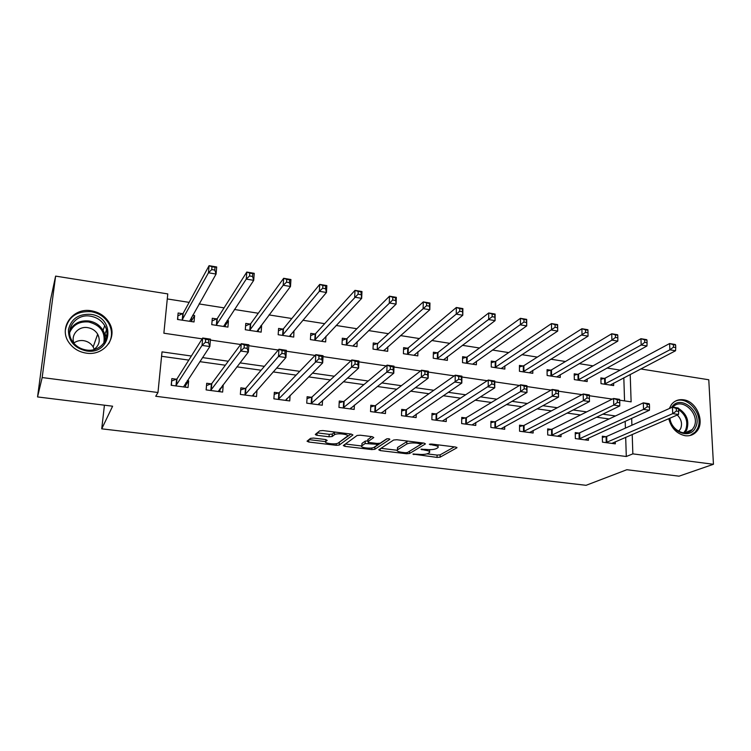 <?xml version="1.0" encoding="UTF-8"?>
<svg xmlns="http://www.w3.org/2000/svg" width="751" height="751" viewBox="0 0 751 751"><rect width="100%" height="100%" fill="white"/><g stroke="black" fill="none" stroke-linecap="round" stroke-linejoin="round"><path stroke-width="1.13" d="M412.89 454.083L437.035 457.406L440.105 457.171L456.927 447.784L455.575 447.023L431.609 444.048L429.337 444.263L433.43 445.202C437.42 445.803 438.903 446.638 437.889 447.69L436.303 448.619C434.097 449.596 430.745 449.877 426.249 449.445L420.982 449.248L425 450.187C428.924 450.769 430.407 451.567 429.441 452.59L427.91 453.491C425.77 454.43 422.484 454.693 418.063 454.28L412.89 454.083M91.35 310.792C99.329 312.209 105.3 316.218 109.252 322.817C118.207 337.265 104.145 356.218 86.224 353.13C78.874 351.966 73.129 348.455 68.979 342.616C58.071 327.793 72.913 307.197 91.35 310.792M669.301 408.544L671.441 404.545C674.501 400.743 678.51 399.166 683.476 399.795C696.75 401.128 705.489 422.494 696.43 431.703C693.464 434.913 689.718 436.247 685.194 435.721C676.782 433.862 671.3 428.183 668.756 418.673M313.571 438.077L310.492 438.359L307.037 441.184L308.717 442.02L336.213 445.315L339.236 445.061L352.932 434.97L351.327 434.097L322.855 430.558L319.719 430.83L315.298 434.435L316.988 435.308L329.06 436.791L332.158 436.528L334.495 434.716C336.974 432.736 350.163 434.425 347.197 436.331L338.232 443.006C335.913 444.892 323.052 443.325 325.765 441.475L327.183 440.377L325.54 439.532L313.571 438.077M317.222 432.867L329.191 434.331L332.28 434.069L332.158 436.528L332.308 434.05L334.561 432.294L334.439 434.763M640.716 368.957L708.775 379.762L713.45 464.278L679.045 476.172L626.832 469.722L586.071 485.315L101.732 428.84L112.612 406.207L37.55 396.932L42.169 377.546L55.612 276.115L167.783 293.913L163.868 333.219L202.169 338.842M713.45 464.278L632.849 453.867L632.211 434.454M191.374 356.021L162.019 351.872L157.973 392.51L155.729 396.265L626.296 456.505L632.849 453.867M157.973 392.51L42.169 377.546M378.739 449.793L380.194 450.591L406.498 453.745L409.558 453.501L425.451 443.907L424.033 443.109L396.838 439.739L393.646 440.011L378.739 449.793M371.745 449.577L344.85 446.347L343.291 445.54L357.091 435.486L360.273 435.204L372.243 436.688L373.782 437.551L367.84 441.663L369.37 442.499L377.105 443.447L380.231 443.174L386.568 438.931C388.389 438.565 389.487 438.697 389.844 439.335L374.796 449.323L371.745 449.577L371.801 447.962M626.296 456.505L625.686 437.27M625.405 428.108L625.189 421.302M609.108 418.955L596.491 417.19M580.542 414.956L567.052 413.069M551.412 410.872L537.021 408.863M521.701 406.713L506.381 404.573M491.407 402.47L475.111 400.189M460.494 398.143L443.203 395.721M428.952 393.731L410.619 391.158M396.763 389.225L377.349 386.502M363.906 384.625L343.367 381.743M330.356 379.922L308.642 376.889M296.091 375.125L273.167 371.914M261.095 370.224L236.912 366.845M225.338 365.221L199.841 361.653M188.801 360.105L161.578 356.293M605.813 436.688L602.321 436.218L602.471 442.161L615.322 443.85L615.257 441.776M578.796 433.074L575.238 432.595L575.341 438.584L588.427 440.311L588.38 438.096M551.272 429.384L547.657 428.905L547.714 434.942L561.035 436.697L561.006 434.331M523.24 425.639L519.551 425.141L519.561 431.224L533.144 433.017L533.126 430.483M494.674 421.818L490.919 421.311L490.882 427.45L504.719 429.272L504.719 426.54M465.573 417.922L461.743 417.406L461.658 423.592L475.758 425.451L475.787 422.494M435.909 413.951L432.003 413.425L431.872 419.668L446.235 421.564L446.301 418.345M405.671 409.896L401.691 409.37L401.503 415.66L416.148 417.594L416.242 414.073M375.575 405.869L375.078 405.803M374.843 405.775L370.787 405.23L370.534 411.576L385.47 413.548L385.61 409.661M344.108 401.663L343.629 401.597M343.404 401.569L339.264 401.015L338.954 407.417L354.19 409.426L354.388 405.099M311.336 397.27L307.121 396.706L306.746 403.165L322.292 405.221L322.545 400.349M278.63 392.895L274.322 392.322L273.89 398.837L289.745 400.931L290.093 395.383M245.248 388.427L240.855 387.835L240.358 394.416L256.532 396.547L256.992 390.116M211.181 383.864L206.703 383.273L206.131 389.9L222.643 392.078L223.178 385.479L222.54 385.385M176.41 379.217L171.838 378.598L171.19 385.301L188.05 387.516L188.661 380.851L187.262 380.663M620.138 370.112L606.949 368.037M593.046 365.85L579.124 363.662M565.447 361.513L550.774 359.203M537.331 357.091L521.87 354.669M508.68 352.595L492.412 350.032M479.485 348.004L462.381 345.31M449.718 343.329L431.75 340.503M419.377 338.56L400.499 335.594M388.427 333.688L368.628 330.581M356.866 328.731L336.101 325.465M324.676 323.672L302.906 320.255M291.82 318.508L269.018 314.922M258.297 313.242L234.415 309.487M224.08 307.863L199.081 303.93M189.139 302.371L167.285 298.936M624.55 400.893L623.828 377.781M604.311 378.438L600.875 377.903L601.016 383.658L613.661 385.573L613.595 383.132M577.716 374.355L574.215 373.81L574.318 379.602L587.198 381.555L587.141 378.955M550.633 370.196L547.075 369.652L547.132 375.491L560.246 377.471L560.208 374.693M523.062 365.962L519.439 365.408L519.448 371.294L532.797 373.313L532.778 370.337M494.975 361.653L491.285 361.081L491.248 367.014L504.85 369.079L504.86 365.868M466.371 357.26L462.607 356.678L462.522 362.658L476.378 364.761L476.416 361.287M437.223 352.782L433.383 352.2L433.252 358.227L447.371 360.367L447.436 356.594M407.511 348.22L403.606 347.629L403.418 353.702L417.809 355.88L417.922 351.759M377.96 343.686L377.471 343.611M377.237 343.573L373.256 342.963L373.012 349.093L387.685 351.318L387.845 346.765M347.065 338.945L346.596 338.87M346.38 338.842L342.315 338.213L342.015 344.399L356.969 346.662L357.194 341.602M314.904 334.007L310.764 333.369L310.407 339.602L325.652 341.921L325.962 336.223M282.817 329.079L278.593 328.431L278.17 334.721L293.725 337.077L293.96 330.797M250.083 324.056L245.774 323.399L245.295 329.736L261.16 332.139L261.611 325.831L260.869 325.709M216.692 318.931L212.298 318.255L211.744 324.648L227.929 327.107L228.454 320.733L227.102 320.527M182.615 313.702L178.128 313.007L177.508 319.466L194.03 321.963L194.612 315.542L192.641 315.242M104.427 405.193L101.732 428.84M37.55 396.932L50.392 300.484L55.612 276.115M619.697 400.189L631.122 401.86L630.211 374.439M210.402 340.053L240.658 344.502M248.806 345.695L278.274 350.022M286.338 351.215L315.054 355.43M323.024 356.603L351.008 360.715M358.903 361.869L386.183 365.878M393.984 367.023L420.588 370.938M428.314 372.064L454.261 375.875M461.903 377.002L487.211 380.719M494.778 381.837L519.467 385.46M526.958 386.558L551.065 390.098M558.481 391.187L581.997 394.65M589.347 395.73L612.309 399.1M615.473 415.96L602.753 414.158M586.681 411.886L573.088 409.971M557.317 407.737L542.813 405.69M527.371 403.503L511.929 401.325M496.824 399.185L480.396 396.866M465.648 394.782L448.206 392.313M433.834 390.285L415.331 387.676M401.363 385.695L381.761 382.926M368.197 381.01L347.46 378.082M334.336 376.223L312.416 373.125M299.743 371.332L276.593 368.065M264.408 366.338L239.973 362.883M228.285 361.231L202.526 357.598M631.901 425.216L631.675 418.345M294.12 330.815L290.74 334.786M289.482 336.27L326.469 292.486L319.335 291.294L282.404 335.359M261.611 325.831L258.344 330.14M228.454 320.733L225.291 325.483M194.612 315.542L191.543 320.893M316.133 433.759L316.058 435.139M223.178 385.479L220.024 389.534M188.661 380.851L185.61 385.432M104.952 334.364L106.83 335.716M429.459 451.473L429.854 449.661M437.917 446.516L438.293 444.883M426.981 453.867L437.091 455.087L440.152 454.843L454.346 446.873M421.33 444.038L423.048 442.987M381.001 448.319L397.11 450.262M405.24 452.731L407.389 452.562L421.245 444.132L416.936 443.165C412.308 442.724 408.929 443.006 406.789 444.019L397.448 449.887C396.462 450.938 397.992 451.755 402.02 452.346L405.24 452.731M408 441.119L406.854 441.607L406.789 444.019M397.486 448.657L397.523 447.521L406.854 441.607M361.672 445.981L345.376 444.019M371.689 436.622L367.924 439.626M387.131 438.753L374.88 446.958L374.796 449.323M361.869 445.803L361.86 445.812C358.987 447.624 371.679 449.136 374.101 447.286L377.471 445.024L375.969 444.207L365.146 443.541L361.869 445.803L361.916 444.404M367.877 440.818L365.239 441.128L365.146 443.541M361.86 445.812L361.963 443.428L365.239 441.128M374.28 447.164L374.88 446.958M338.316 442.949L350.952 434.05M339.236 445.061L339.368 442.658L339.255 445.052M308.952 439.617L325.596 441.626M610.244 385.056L675.553 350.755L669.883 349.806L669.601 343.545L605.184 378.138L600.913 379.302M673.356 344.662L669.601 343.545L675.271 344.502L675.628 345.047L673.356 344.662L673.469 347.169L675.74 347.553L675.628 345.047M673.469 347.169L669.883 349.806L604.452 384.174M675.74 347.553L675.553 350.755M605.963 442.621L672.736 413.632L678.51 414.468L611.849 443.39M602.358 437.42L606.705 436.444L672.445 407.145L678.209 407.99L678.575 408.797L676.266 408.45L676.388 411.05L678.697 411.388L678.575 408.797M676.388 411.05L672.736 413.632L672.445 407.145L676.266 408.45M678.51 414.468L678.697 411.388M583.715 381.029L646.968 345.976L641.185 345.009L640.95 338.701L578.58 374.054L574.243 375.275M644.658 339.818L640.95 338.701L646.733 339.677L646.977 340.203L644.658 339.818L644.752 342.343L647.071 342.738L646.977 340.203M644.752 342.343L641.185 345.009L577.819 380.137M647.071 342.738L646.968 345.976M556.698 376.936L617.81 341.114L611.905 340.128L611.727 333.763L551.487 369.886L547.094 371.172M615.388 334.871L611.727 333.763L617.622 334.758L617.754 335.275L615.388 334.871L615.463 337.424L617.829 337.819L617.754 335.275M615.463 337.424L611.905 340.128L550.699 376.026M617.829 337.819L617.81 341.114M529.192 372.768L588.061 336.148L582.034 335.143L581.912 328.722L523.888 365.653L519.439 366.995M585.527 329.83L581.912 328.722L587.92 329.736L587.939 330.233L585.527 329.83L585.583 332.402L587.995 332.806L587.939 330.233M585.583 332.402L523.081 371.839M587.995 332.806L588.061 336.148M578.899 439.053L643.541 409.398L649.427 410.253L584.888 439.842M575.257 433.843L579.669 432.82L643.297 402.855L649.174 403.719L649.437 404.507L647.08 404.169L647.184 406.789L649.54 407.136L649.437 404.507M647.184 406.789L643.541 409.398L643.297 402.855L647.08 404.169M649.427 410.253L649.54 407.136M551.337 435.42L613.745 405.08L619.753 405.953L557.439 436.218M547.667 430.201L552.135 429.131L613.558 398.471L619.556 399.354L619.697 400.142L617.294 399.785L617.369 402.433L619.782 402.789L619.697 400.142M617.369 402.433L613.745 405.08L613.558 398.471L617.294 399.785M619.753 405.953L619.782 402.789M523.259 431.712L583.339 400.668L589.469 401.56L529.474 432.538M519.551 426.502L524.085 425.376L583.208 394.003L589.328 394.904L589.347 395.683L586.897 395.326L586.944 397.992L589.404 398.349L589.347 395.683M586.944 397.992L583.339 400.668L583.208 394.003L586.897 395.326M589.469 401.56L589.404 398.349M501.17 368.516L557.702 331.078L551.553 330.055L551.487 323.578L495.791 361.334L491.276 362.742M555.055 324.685L551.487 323.578L557.617 324.61L557.702 331.078L557.514 325.099L555.055 324.685L555.083 327.276L557.542 327.689M555.083 327.276L494.947 367.577M557.514 325.099L557.617 324.61M490.91 422.729L495.5 421.546L552.22 389.45L558.462 390.37L558.556 397.082L500.983 428.774M558.397 393.824L558.556 397.082L552.295 396.171L552.22 389.45L555.853 390.764L555.89 393.458L558.397 393.824L558.359 391.13L555.853 390.764M494.646 427.939L552.295 396.171L555.89 393.458M558.462 390.37L558.359 391.13M671.572 407.53C680.087 393.017 703.584 412.834 695.473 427.591C690.422 439.476 671.413 432.745 669.639 418.298M669.911 418.176C671.122 430.126 685.973 437.626 692.272 429.572L693.868 427.178C700.918 414.505 681.833 396.321 672.849 407.202M678.632 431.271L680.603 428.765C682.518 423.808 681.401 419.218 677.261 415.003M690.038 435.524L695.238 432.06L697.285 428.99C704.823 415.425 687.221 394.144 674.595 401.597M86.337 350.942C74.302 348.06 68.332 340.963 68.435 329.661C71.157 318.8 78.602 313.702 90.768 314.359C116.283 317.204 112.03 355.251 86.337 350.942M90.458 316.171C75.767 313.345 63.976 329.67 72.518 341.489C75.823 346.22 80.432 349.055 86.356 350.004C100.718 352.51 112.012 337.237 104.718 325.662C101.535 320.442 96.785 317.279 90.458 316.171M73.917 342.972C76.733 340.963 79.935 340.184 83.53 340.635C87.792 341.339 91.002 343.442 93.162 346.934L94.222 349.318M93.603 349.703C99.31 345.638 100.672 340.466 97.677 334.176C95.443 330.571 92.12 328.394 87.726 327.643C78.32 325.915 70.162 335.444 74.189 343.639M108.651 343.78C112.387 337.218 112.453 330.496 108.848 323.606C104.924 317.053 99.01 313.083 91.096 311.684C76.583 310.886 67.994 317.035 65.337 330.14M98.653 336.288L97.348 335.106M106.698 336.589L104.802 335.218M472.632 364.197L526.714 325.906L520.443 324.864L520.424 318.321L467.16 356.932L462.578 358.415M523.945 319.428L520.424 318.321L526.686 319.382L526.714 325.906L526.46 319.851L523.945 319.428L523.954 322.048L526.47 322.47M523.954 322.048L466.287 363.231M526.46 319.851L526.686 319.382M443.55 359.785L495.087 320.63L488.676 319.56L488.723 312.96L437.993 352.454L433.346 354.021M492.187 314.068L488.723 312.96L495.116 314.049L495.087 320.63L494.749 314.5L492.187 314.068L492.168 316.706L494.74 317.138M492.168 316.706L437.091 358.809M413.923 355.298L462.785 315.232L456.242 314.143L456.345 307.488L408.272 347.882L403.55 349.534M459.753 308.586L456.345 307.488L462.879 308.595L462.785 315.232L462.372 309.027L459.753 308.586L459.715 311.252L462.334 311.693M459.715 311.252L407.333 354.294M462.372 309.027L462.879 308.595M384.099 350.773L384.127 350.041M383.714 350.717L429.797 309.731L423.113 308.614L423.282 301.902L377.969 343.235L373.172 344.981M426.634 302.991L423.282 301.902L429.957 303.029L429.797 309.731L429.309 303.442L426.634 302.991L426.568 305.685L429.243 306.136M426.568 305.685L377.002 349.703M429.309 303.442L429.957 303.029M353.543 346.145L353.59 345.066M352.932 346.051L396.096 304.108L389.271 302.963L389.506 296.194L347.056 338.513L342.212 340.334M392.792 297.274L389.506 296.194L396.321 297.34L396.096 304.108L395.524 297.734L392.792 297.274L392.698 299.996L395.43 300.456M392.698 299.996L346.08 345.009M395.524 297.734L396.321 297.34M461.724 418.889L466.38 417.64L520.574 384.794L526.958 385.732L526.986 392.501L471.947 424.953M526.733 389.196L526.986 392.501L520.593 391.571L520.574 384.794L524.16 386.108L524.17 388.83L526.733 389.196L526.723 386.483L524.16 386.108M465.489 424.099L520.593 391.571L524.17 388.83M526.958 385.732L526.723 386.483M431.975 414.984L436.697 413.67L488.263 380.034L494.778 380.992L494.749 387.826L442.358 421.048M494.393 384.474L494.749 387.826L488.216 386.887L488.263 380.034L491.792 381.348L491.774 384.099L494.393 384.474L494.411 381.733L491.792 381.348M435.777 420.185L491.774 384.099M494.778 380.992L494.411 381.733M401.644 411.004L406.441 409.614L455.256 375.171L461.912 376.157L461.818 383.057L412.355 417.096M461.358 379.649L461.818 383.057L455.144 382.09L455.256 375.171L458.73 376.495L458.683 379.264L461.358 379.649L461.396 376.88L458.73 376.495M405.484 416.185L458.683 379.264M461.912 376.157L461.396 376.88M381.846 412.44L381.827 413.069M370.722 406.958L375.584 405.484L421.527 370.215L428.333 371.21L428.164 378.175L381.433 413.012M427.601 374.721L428.164 378.175L421.349 377.19L421.527 370.215L424.935 371.529L424.869 374.327L427.601 374.721L427.666 371.933L424.935 371.529M374.599 412.111L424.869 374.327M375.34 411.83L375.584 405.474L375.34 411.83M428.333 371.21L427.666 371.933M350.745 408.046L350.698 408.966M339.18 402.827L344.127 401.259L387.065 365.136L394.012 366.159L393.777 373.191L350.079 408.882M393.102 369.689L393.777 373.191L386.812 372.186L387.065 365.136L390.398 366.45L390.304 369.276L393.102 369.689L393.195 366.863L390.398 366.45M343.104 407.962L390.304 369.276M394.012 366.159L393.195 366.863M322.395 341.423L322.47 339.921M321.541 341.292L361.663 298.354L354.688 297.189L354.998 290.355L315.598 333.641L310.642 335.613M358.208 291.435L354.998 290.355L361.963 291.538L361.663 298.354L361.006 291.904L358.208 291.435L358.086 294.176L360.884 294.645M358.086 294.176L314.556 340.231M361.006 291.904L361.963 291.538M319.025 403.494L318.959 404.78M307.009 398.631L312.04 396.969L351.825 359.954L358.94 360.996L358.631 368.103L318.086 404.667M357.823 364.535L358.631 368.103L351.506 367.07L351.825 359.954L355.101 361.269L354.97 364.122L357.823 364.535L357.955 361.682L355.101 361.269M310.98 403.728L354.97 364.122M358.94 360.996L357.955 361.682M290.628 336.608L290.759 334.561M322.714 288.234L325.577 288.713L325.727 285.953L322.864 285.464L322.714 288.234L319.335 291.294L319.719 284.394L283.484 328.713L278.433 330.806M322.864 285.464L319.719 284.394L326.845 285.596L326.469 292.486L325.577 288.713M325.727 285.953L326.845 285.596M286.694 398.762L286.582 400.508M274.19 394.359L279.297 392.576L315.805 354.65L323.071 355.721L322.686 362.893L285.455 400.358M321.757 359.269L322.686 362.893L315.401 361.832L315.805 354.65L318.997 355.965L318.837 358.847L321.757 359.269L321.916 356.387L318.997 355.965M278.199 399.401L318.837 358.847M323.071 355.721L321.916 356.387M258.231 331.698L258.438 328.938M256.87 331.491L290.496 286.478L283.202 285.258L283.662 278.292L250.721 323.672L245.586 325.915M286.732 279.363L283.662 278.292L290.937 279.532L290.496 286.478L289.473 282.648L289.651 279.86L286.732 279.363L286.553 282.16L289.473 282.648M286.553 282.16L283.202 285.258L249.614 330.393M289.651 279.86L290.937 279.532M253.725 393.796L253.556 396.152M240.686 390.004L245.896 388.107L278.959 349.224L286.394 350.323L285.924 357.56L252.167 395.974M284.873 353.881L285.924 357.56L278.48 356.481L278.959 349.224L282.076 350.539L281.888 353.449L284.873 353.881L285.061 350.98L282.076 350.539M244.76 394.998L278.48 356.481L281.888 353.449M286.394 350.323L285.061 350.98M225.187 326.685L225.497 322.968M211.791 324.657L212.064 321.006M223.563 326.441L253.707 280.339L246.253 279.09L246.797 272.059L217.302 318.537L212.111 320.921M249.783 273.12L246.797 272.059L254.232 273.317L253.707 280.339L252.561 276.443L252.768 273.627L249.783 273.12L249.567 275.946L252.561 276.443M249.567 275.946L246.253 279.09L216.147 325.314M252.768 273.627L254.232 273.317M206.497 385.629L206.178 389.91M220.109 388.52L219.846 391.712M206.544 385.554L211.801 383.536L241.268 343.676L248.872 344.803L248.328 352.106L218.184 391.496M247.135 348.37L248.328 352.106L240.695 351.008L241.268 343.676L244.3 344.991L244.075 347.929L247.135 348.37L247.351 345.432L244.3 344.991M210.627 390.492L240.695 351.008L244.075 347.929M248.872 344.803L247.351 345.432M191.477 321.578L191.505 317.251M177.809 319.504L177.799 316.415M189.571 321.287L216.081 274.059L208.459 272.782L209.078 265.685L183.197 313.298L178.165 315.739M211.989 266.736L209.078 265.685L216.692 266.971L216.081 274.059L214.795 270.097L215.039 267.253L211.989 266.736L211.735 269.581L214.795 270.097M211.735 269.581L208.459 272.782L182.005 320.142M215.039 267.253L216.692 266.971M171.557 381.527L171.491 385.338M185.844 382.794L185.45 387.178M171.913 380.945L177.001 378.87L202.695 338.006L210.477 339.152L209.848 346.53L183.497 386.915M208.515 342.728L209.848 346.53L202.038 345.404L202.695 338.006L205.643 339.311L205.38 342.278L208.515 342.728L208.769 339.771L205.643 339.311M175.781 385.901L202.038 345.404L205.38 342.278M210.477 339.152L208.769 339.771M413.848 453.876L413.829 454.627M430.332 444.019L430.314 444.817M421.949 449.042L421.931 449.811M425.019 449.295L425 450.187M433.458 444.282L433.43 445.202M456.861 447.371L456.852 447.84M440.152 454.843L440.105 457.171M437.091 455.087L437.035 457.406M409.624 451.201L409.558 453.501M406.526 452.759L406.498 453.745M380.259 448.798L380.194 450.591M420.269 442.649L420.25 443.569M416.955 442.236L416.936 443.165M397.626 447.446L397.551 449.821M344.944 444.329L344.85 446.347M367.943 439.241L367.849 441.663L367.934 439.241M376.007 443.315L375.969 444.207M368.29 442.273L368.243 443.268M325.859 439.579L325.765 441.475M329.191 434.331L329.06 436.791M317.119 432.951L316.988 435.308M336.288 443.644L336.213 445.315M308.839 439.71L308.717 442.02M605.184 378.138L605.334 383.883M604.574 378.363L604.724 384.108M606.235 442.564L606.085 436.631M606.864 442.377L606.705 436.444M578.58 374.054L578.683 379.846M577.979 374.28L578.082 380.072M551.487 369.886L551.544 375.725M550.896 370.121L550.952 375.96M523.888 365.653L523.907 371.529M523.316 365.887L523.334 371.773M579.171 438.997L579.059 433.017M579.781 438.8L579.669 432.82M551.6 435.355L551.534 429.328M552.201 435.167L552.135 429.131M523.513 431.656L523.494 425.573M524.104 431.459L524.085 425.376M495.791 361.334L495.763 367.258M495.228 361.578L495.2 367.502M494.9 427.882L494.928 421.752M495.472 427.676L495.5 421.546M672.905 407.145L677.064 407.821M678.378 408.356C686.836 413.792 689.606 421.029 686.667 430.088L684.64 432.951L692.272 429.572M683.617 432.895L685.625 430.088C688.423 421.912 686.085 415.087 678.613 409.605M69.777 330.524C73.701 323.343 80.085 320.161 88.918 320.977C95.17 322.066 99.864 325.192 103.009 330.346C105.018 333.951 105.638 337.697 104.887 341.583M103.779 343.263C105.581 332.233 100.559 325.136 88.702 321.972C79.475 321.212 73.129 324.732 69.683 332.533M467.16 356.932L467.084 362.911M466.615 357.185L466.54 363.155M437.993 352.454L437.871 358.48M437.457 352.707L437.335 358.734M408.272 347.882L408.093 353.965M407.755 348.145L407.568 354.219M377.471 343.498L377.237 349.619M347.084 338.485L346.793 344.662M346.605 338.757L346.314 344.934M465.742 424.033L465.827 417.856M466.305 423.827L466.38 417.64M436.021 420.119L436.153 413.885M436.566 419.903L436.697 413.67M405.728 416.12L405.915 409.83M406.253 415.904L406.441 409.614M374.833 412.046L375.078 405.709M343.338 407.896L343.639 401.494M343.827 407.662L344.127 401.259M315.598 333.641L315.251 339.874M315.129 333.923L314.782 340.147M311.205 403.653L311.571 397.204M311.674 403.418L312.04 396.969M283.484 328.713L283.071 334.993M283.033 328.994L282.62 335.275M278.424 399.335L278.846 392.82M278.874 399.091L279.297 392.576M250.721 323.672L250.252 330.018M250.299 323.972L249.82 330.299M244.976 394.923L245.464 388.351M245.408 394.679L245.896 388.107M217.302 318.537L216.767 324.93M216.898 318.837L216.354 325.23M210.834 390.417L211.397 383.789M211.247 390.173L211.801 383.536M183.197 313.298L182.587 319.748M182.822 313.608L182.211 320.048M175.987 385.826L176.616 379.133M176.372 385.563L177.001 378.87M421.283 442.771L421.255 443.869M397.523 447.521L397.448 449.887M377.528 443.484L377.49 444.658M334.617 432.247L334.495 434.716M679.524 430.398L678.125 430.971M106.464 330.008L104.699 334.749M104.699 341.893C105.572 337.894 105.009 334.045 103.009 330.346L104.718 325.662M97.677 334.176L93.162 346.934M347.056 338.513L346.765 344.69M343.789 407.69L344.089 401.287M315.533 333.707L315.185 339.931M311.618 403.475L311.975 397.016M283.399 328.797L282.986 335.077M278.79 399.166L279.212 392.651M250.618 323.784L250.139 330.121M245.295 394.773L245.784 388.201M217.17 318.677L216.635 325.07M211.115 390.285L211.679 383.658M183.056 313.467L182.446 319.917M176.222 385.704L176.851 379.02"/></g></svg>
